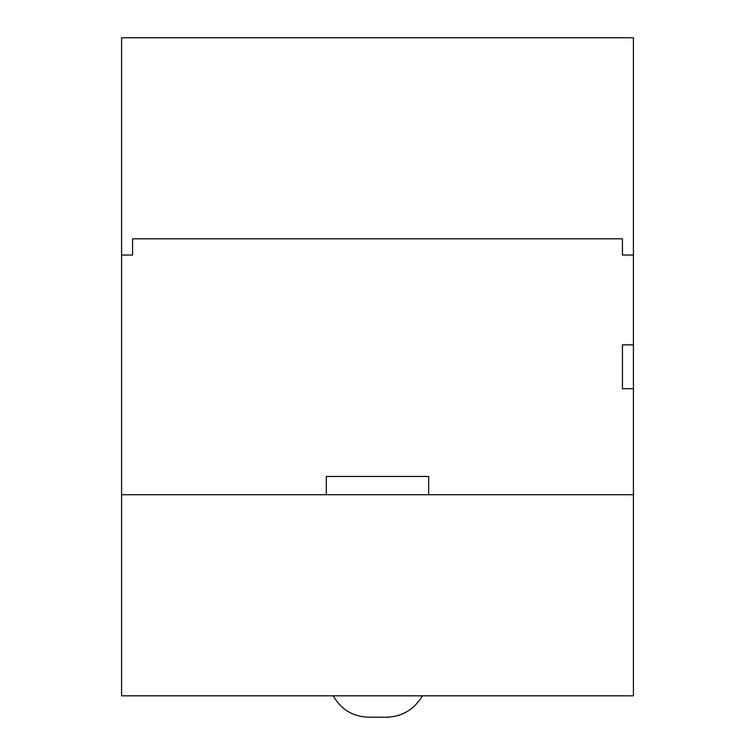 <?xml version="1.0" encoding="UTF-8"?>
<svg xmlns="http://www.w3.org/2000/svg" width="755" height="755" viewBox="0 0 755 755"><rect width="100%" height="100%" fill="white"/><g stroke="black" fill="none" stroke-linecap="round" stroke-linejoin="round"><path stroke-width="1.13" d="M121.574 37.75L121.574 695.827L633.417 695.827L633.417 37.75L121.574 37.75M333.248 695.827L422.451 695.827C413.91 709.964 401.49 717.099 385.21 717.25L370.516 717.193C353.868 717.259 341.449 710.144 333.248 695.827M633.417 494.742L121.574 494.742M428.68 494.742L428.68 476.471L326.311 476.471L326.311 494.742M633.417 388.721L622.45 388.721L622.45 344.856L633.417 344.856M622.45 238.825L132.55 238.825L622.45 238.825L622.45 255.039L633.417 255.039M121.574 255.039L132.55 255.039L132.55 238.825"/></g></svg>
